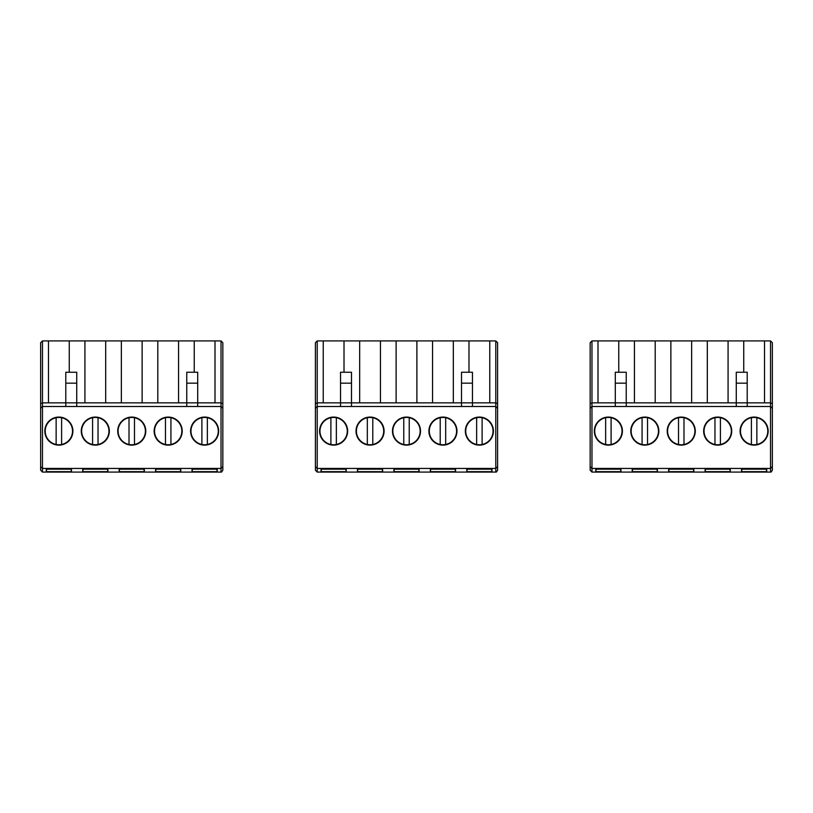 <?xml version="1.0" encoding="UTF-8"?>
<svg xmlns="http://www.w3.org/2000/svg" width="813" height="813" viewBox="0 0 813 813"><rect width="100%" height="100%" fill="white"/><g stroke="black" fill="none" stroke-linecap="round" stroke-linejoin="round"><path stroke-width="1.22" d="M754.129 417.069A14.024 14.024 0 0 0 740.104 431.093A14.024 14.024 0 0 0 754.129 445.128A14.024 14.024 0 0 0 768.163 431.093A14.024 14.024 0 0 0 754.129 417.069M717.696 417.069A14.024 14.024 0 0 0 703.662 431.093A14.024 14.024 0 0 0 717.696 445.128A14.024 14.024 0 0 0 731.72 431.093A14.024 14.024 0 0 0 717.696 417.069M756.862 417.709A13.669 13.669 0 0 0 751.395 417.709L751.395 444.487A13.669 13.669 0 0 0 767.797 431.093A13.669 13.669 0 0 0 756.862 417.709L756.862 444.487M720.42 417.709A13.669 13.669 0 0 0 714.962 417.709L714.962 444.487A13.669 13.669 0 0 0 731.354 431.093A13.669 13.669 0 0 0 720.42 417.709L720.42 444.487M683.987 417.709A13.669 13.669 0 0 0 667.585 431.093A13.669 13.669 0 0 0 683.987 444.487A13.669 13.669 0 0 0 683.987 417.709L683.987 444.487M647.544 417.709A13.669 13.669 0 0 0 631.152 431.093A13.669 13.669 0 0 0 647.544 444.487A13.669 13.669 0 0 0 647.544 417.709L647.544 444.487M681.253 417.069A14.024 14.024 0 0 0 667.219 431.093A14.024 14.024 0 0 0 681.253 445.128A14.024 14.024 0 0 0 695.278 431.093A14.024 14.024 0 0 0 681.253 417.069M644.811 417.069A14.024 14.024 0 0 0 630.786 431.093A14.024 14.024 0 0 0 644.811 445.128A14.024 14.024 0 0 0 658.845 431.093A14.024 14.024 0 0 0 644.811 417.069M611.102 417.709A13.669 13.669 0 0 0 594.71 431.093A13.669 13.669 0 0 0 611.102 444.487A13.669 13.669 0 0 0 611.102 417.709L611.102 444.487M608.378 417.069A14.024 14.024 0 0 0 594.344 431.093A14.024 14.024 0 0 0 608.378 445.128A14.024 14.024 0 0 0 622.402 431.093A14.024 14.024 0 0 0 608.378 417.069M772.35 342.73L770.531 340.911L591.976 340.911L590.157 342.73L590.157 403.614L591.976 402.852L770.531 402.852L770.531 340.911L772.35 342.73L772.35 408.319L770.531 406.5L591.976 406.5L591.976 468.451L590.157 466.621L590.157 403.614L590.157 470.199L590.157 466.621L591.976 468.451L591.976 472.089L590.157 470.199M591.976 472.089L771.07 472.089L772.35 470.199L772.35 466.621L770.531 468.451L770.531 406.5L772.35 408.319L772.35 466.621L770.531 468.451L591.976 468.451M668.662 469.172L693.845 469.172L693.845 471.672L668.662 471.672L668.662 469.172M632.219 469.172L657.402 469.172L657.402 471.672L632.219 471.672L632.219 469.172M595.787 469.172L620.959 469.172L620.959 471.672L595.787 471.672L595.787 469.172M741.537 469.172L766.72 469.172L766.72 471.672L741.537 471.672L741.537 469.172M705.105 469.172L730.277 469.172L730.277 471.672L705.105 471.672L705.105 469.172M626.234 372.242L615.299 372.242L615.299 383.177L626.234 383.177L626.234 372.242M626.234 406.5L626.234 383.177M615.299 406.5L615.299 383.177M670.867 340.911L670.867 402.852M655.197 402.852L655.197 340.911M634.425 340.911L634.425 402.852M618.754 372.242L618.754 340.911M597.992 340.911L597.992 402.852M620.959 471.672L620.543 469.172M596.214 469.172L595.787 471.672M605.644 417.709L605.644 444.487M657.402 471.672L656.975 469.172M632.646 469.172L632.219 471.672M693.845 471.672L693.418 469.172M669.089 469.172L668.662 471.672M642.077 417.709L642.077 444.487M678.52 417.709L678.52 444.487M714.962 417.709A13.669 13.669 0 0 0 714.962 444.487M751.395 417.709A13.669 13.669 0 0 0 751.395 444.487M747.208 406.5L747.208 372.242L736.273 372.242L736.273 406.5M747.208 383.177L736.273 383.177M764.515 402.852L764.515 340.911M743.743 340.911L743.743 372.242M728.072 402.852L728.072 340.911M707.31 340.911L707.31 402.852M691.639 402.852L691.639 340.911M705.532 469.172L705.105 471.672M730.277 471.672L729.861 469.172M741.964 469.172L741.537 471.672M766.72 471.672L766.293 469.172M772.35 467.353L772.35 409.925M770.531 406.5L770.531 402.852L772.35 403.614M590.157 408.319L591.976 406.5L590.157 408.319M590.157 342.73L591.976 340.911L591.976 406.5M479.375 417.069A14.024 14.024 0 0 0 465.351 431.093A14.024 14.024 0 0 0 479.375 445.128A14.024 14.024 0 0 0 493.41 431.093A14.024 14.024 0 0 0 479.375 417.069M442.943 417.069A14.024 14.024 0 0 0 428.908 431.093A14.024 14.024 0 0 0 442.943 445.128A14.024 14.024 0 0 0 456.967 431.093A14.024 14.024 0 0 0 442.943 417.069M482.109 417.709A13.669 13.669 0 0 0 476.642 417.709L476.642 444.487A13.669 13.669 0 0 0 493.044 431.093A13.669 13.669 0 0 0 482.109 417.709L482.109 444.487M445.676 417.709A13.669 13.669 0 0 0 440.209 417.709L440.209 444.487A13.669 13.669 0 0 0 456.601 431.093A13.669 13.669 0 0 0 445.676 417.709L445.676 444.487M409.234 417.709A13.669 13.669 0 0 0 392.831 431.093A13.669 13.669 0 0 0 409.234 444.487A13.669 13.669 0 0 0 409.234 417.709L409.234 444.487M372.791 417.709A13.669 13.669 0 0 0 356.399 431.093A13.669 13.669 0 0 0 372.791 444.487A13.669 13.669 0 0 0 372.791 417.709L372.791 444.487M406.5 417.069A14.024 14.024 0 0 0 392.476 431.093A14.024 14.024 0 0 0 406.5 445.128A14.024 14.024 0 0 0 420.524 431.093A14.024 14.024 0 0 0 406.5 417.069M370.057 417.069A14.024 14.024 0 0 0 356.033 431.093A14.024 14.024 0 0 0 370.057 445.128A14.024 14.024 0 0 0 384.092 431.093A14.024 14.024 0 0 0 370.057 417.069M336.358 417.709A13.669 13.669 0 0 0 319.956 431.093A13.669 13.669 0 0 0 336.358 444.487A13.669 13.669 0 0 0 336.358 417.709L336.358 444.487M333.625 417.069A14.024 14.024 0 0 0 319.59 431.093A14.024 14.024 0 0 0 333.625 445.128A14.024 14.024 0 0 0 347.649 431.093A14.024 14.024 0 0 0 333.625 417.069M472.455 406.5L472.455 402.852L495.778 402.852L495.778 340.911L497.597 342.73L497.597 408.319L495.778 406.5L317.222 406.5L317.222 468.451L315.403 466.621L315.403 342.73L317.222 340.911L317.222 402.852L472.455 402.852L472.455 383.177L461.52 383.177L461.52 406.5M497.597 342.73L495.778 340.911L317.222 340.911L315.403 342.73M317.222 472.089L496.316 472.089L497.597 470.199L497.597 466.621L495.778 468.451L495.778 406.5L497.597 408.319L497.597 466.621L495.778 468.451L317.222 468.451L317.222 472.089L315.403 470.199L315.403 466.621L317.222 468.451M393.909 469.172L419.091 469.172L419.091 471.672L393.909 471.672L393.909 469.172M357.466 469.172L382.649 469.172L382.649 471.672L357.466 471.672L357.466 469.172M321.033 469.172L346.216 469.172L346.216 471.672L321.033 471.672L321.033 469.172M466.784 469.172L491.967 469.172L491.967 471.672L466.784 471.672L466.784 469.172M430.351 469.172L455.534 469.172L455.534 471.672L430.351 471.672L430.351 469.172M351.48 372.242L340.545 372.242L340.545 383.177L351.48 383.177L351.48 372.242M351.48 406.5L351.48 383.177M340.545 406.5L340.545 383.177M396.114 340.911L396.114 402.852M380.443 402.852L380.443 340.911M359.671 340.911L359.671 402.852M344.011 372.242L344.011 340.911M323.239 340.911L323.239 402.852M315.403 403.949L315.403 467.353M346.216 471.672L345.789 469.172M321.46 469.172L321.033 471.672M330.891 417.709L330.891 444.487M382.649 471.672L382.222 469.172M357.893 469.172L357.466 471.672M419.091 471.672L418.665 469.172M394.335 469.172L393.909 471.672M367.324 417.709L367.324 444.487M403.766 417.709L403.766 444.487M440.209 417.709A13.669 13.669 0 0 0 440.209 444.487M476.642 417.709A13.669 13.669 0 0 0 476.642 444.487M472.455 383.177L472.455 372.242L461.52 372.242L461.52 383.177M489.761 402.852L489.761 340.911M468.989 340.911L468.989 372.242M453.329 402.852L453.329 340.911M432.557 340.911L432.557 402.852M416.886 402.852L416.886 340.911M430.778 469.172L430.351 471.672M455.534 471.672L455.107 469.172M467.211 469.172L466.784 471.672M491.967 471.672L491.54 469.172M497.597 467.353L497.597 409.925M495.778 406.5L495.778 402.852L497.597 403.614M315.403 408.319L317.222 406.5L315.403 408.319M315.403 403.614L317.222 402.852L317.222 406.5M204.622 417.069A14.024 14.024 0 0 0 190.598 431.093A14.024 14.024 0 0 0 204.622 445.128A14.024 14.024 0 0 0 218.656 431.093A14.024 14.024 0 0 0 204.622 417.069M168.189 417.069A14.024 14.024 0 0 0 154.155 431.093A14.024 14.024 0 0 0 168.189 445.128A14.024 14.024 0 0 0 182.214 431.093A14.024 14.024 0 0 0 168.189 417.069M207.356 417.709A13.669 13.669 0 0 0 201.898 417.709L201.898 444.487A13.669 13.669 0 0 0 218.291 431.093A13.669 13.669 0 0 0 207.356 417.709L207.356 444.487M170.923 417.709A13.669 13.669 0 0 0 165.456 417.709L165.456 444.487A13.669 13.669 0 0 0 181.848 431.093A13.669 13.669 0 0 0 170.923 417.709L170.923 444.487M134.48 417.709A13.669 13.669 0 0 0 118.088 431.093A13.669 13.669 0 0 0 134.48 444.487A13.669 13.669 0 0 0 134.48 417.709L134.48 444.487M98.038 417.709A13.669 13.669 0 0 0 81.646 431.093A13.669 13.669 0 0 0 98.038 444.487A13.669 13.669 0 0 0 98.038 417.709L98.038 444.487M131.747 417.069A14.024 14.024 0 0 0 117.722 431.093A14.024 14.024 0 0 0 131.747 445.128A14.024 14.024 0 0 0 145.781 431.093A14.024 14.024 0 0 0 131.747 417.069M95.304 417.069A14.024 14.024 0 0 0 81.28 431.093A14.024 14.024 0 0 0 95.304 445.128A14.024 14.024 0 0 0 109.338 431.093A14.024 14.024 0 0 0 95.304 417.069M61.605 417.709A13.669 13.669 0 0 0 45.203 431.093A13.669 13.669 0 0 0 61.605 444.487A13.669 13.669 0 0 0 61.605 417.709L61.605 444.487M58.871 417.069A14.024 14.024 0 0 0 44.837 431.093A14.024 14.024 0 0 0 58.871 445.128A14.024 14.024 0 0 0 72.896 431.093A14.024 14.024 0 0 0 58.871 417.069M222.843 467.353L222.843 342.73L222.843 408.319L221.024 406.5L42.469 406.5L42.469 468.451L40.65 466.621L40.65 342.73L42.469 340.911L42.469 402.852L197.701 402.852L197.701 383.177L186.766 383.177L186.766 406.5M197.701 406.5L197.701 402.852L221.024 402.852L221.024 340.911L42.469 340.911L40.65 342.73M42.469 472.089L221.563 472.089L222.843 470.199L222.843 466.621L221.024 468.451L221.024 406.5L222.843 408.319L222.843 466.621L221.024 468.451L42.469 468.451L42.469 472.089L40.65 470.199L40.65 466.621L42.469 468.451M119.155 469.172L144.338 469.172L144.338 471.672L119.155 471.672L119.155 469.172M82.723 469.172L107.895 469.172L107.895 471.672L82.723 471.672L82.723 469.172M46.28 469.172L71.463 469.172L71.463 471.672L46.28 471.672L46.28 469.172M192.041 469.172L217.213 469.172L217.213 471.672L192.041 471.672L192.041 469.172M155.598 469.172L180.781 469.172L180.781 471.672L155.598 471.672L155.598 469.172M76.727 372.242L65.792 372.242L65.792 383.177L76.727 383.177L76.727 372.242M76.727 406.5L76.727 383.177M65.792 406.5L65.792 383.177M121.361 340.911L121.361 402.852M105.69 402.852L105.69 340.911M84.928 340.911L84.928 402.852M69.257 372.242L69.257 340.911M48.485 340.911L48.485 402.852M40.65 409.925L40.65 467.353M71.463 471.672L71.036 469.172M46.707 469.172L46.28 471.672M56.138 417.709L56.138 444.487M107.895 471.672L107.468 469.172M83.139 469.172L82.723 471.672M144.338 471.672L143.911 469.172M119.582 469.172L119.155 471.672M92.58 417.709L92.58 444.487M129.013 417.709L129.013 444.487M165.456 417.709A13.669 13.669 0 0 0 165.456 444.487M201.898 417.709A13.669 13.669 0 0 0 201.898 444.487M197.701 383.177L197.701 372.242L186.766 372.242L186.766 383.177M215.008 402.852L215.008 340.911M194.246 340.911L194.246 372.242M178.575 402.852L178.575 340.911M157.803 340.911L157.803 402.852M142.133 402.852L142.133 340.911M156.025 469.172L155.598 471.672M180.781 471.672L180.354 469.172M192.457 469.172L192.041 471.672M217.213 471.672L216.786 469.172M221.024 406.5L221.024 402.852L222.843 403.614M221.024 340.911L222.843 342.73L221.024 340.911M40.65 408.319L42.469 406.5L40.65 408.319M40.65 403.614L42.469 402.852L42.469 406.5M770.531 472.089L770.531 468.451M495.778 472.089L495.778 468.451M221.024 472.089L221.024 468.451"/></g></svg>
